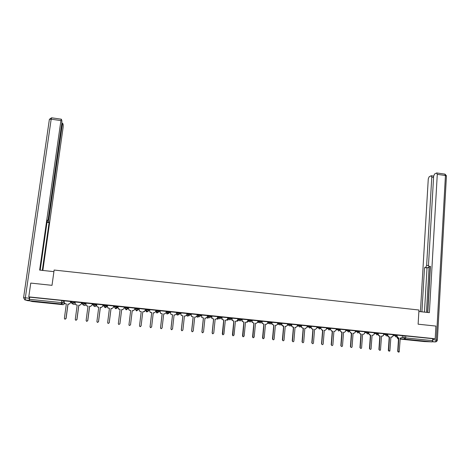 <?xml version="1.0" encoding="UTF-8"?>
<svg xmlns="http://www.w3.org/2000/svg" width="470" height="470" viewBox="0 0 470 470"><rect width="100%" height="100%" fill="white"/><g stroke="black" fill="none" stroke-linecap="round" stroke-linejoin="round"><path stroke-width="0.7" d="M75.235 302.322L74.148 301.787L71.358 301.499L71.258 302.245L75.135 303.062M86.028 303.514L84.994 302.903L82.279 302.61L82.121 303.362L84.9 303.655L85.934 304.243M94.447 306.358L95.116 306.616L96.632 305.435L96.726 304.707L95.792 304.02L93.031 303.732L92.931 304.472L95.692 304.766L96.626 305.435M106.537 305.124L103.782 304.842L103.688 305.582L106.437 305.87L107.084 306.511L107.172 305.782L106.537 305.124L106.437 305.87L104.892 307.08L104.352 306.91L103.741 305.635M117.224 306.223L114.492 305.941L114.398 306.687L117.136 306.969L117.488 307.574L117.576 306.851L117.224 306.223L117.136 306.969L115.597 308.179L115.033 307.997L114.445 306.757M127.869 307.321L125.143 307.039L125.049 307.779L127.775 308.062L127.84 308.637L127.869 307.321L127.775 308.062L126.248 309.272L125.666 309.072L125.096 307.968M138.368 309.148L138.456 308.408L135.748 308.132L135.654 308.872L138.368 309.148L136.852 310.359L136.253 310.147L135.654 308.872L136.089 310.664L136.67 310.87L138.139 309.759M148.908 310.235L148.996 309.495L146.299 309.219L146.211 309.959L148.908 310.235L147.404 311.44L146.781 311.211L146.211 309.959L145.782 310.482L146.335 311.704L146.94 311.921L148.244 311.257M159.4 311.31L159.483 310.576L156.798 310.3L156.716 311.04L159.4 311.316L157.902 312.515L157.256 312.274L156.716 311.04L156.005 311.528L156.534 312.732L157.162 312.973L158.619 311.798M169.84 312.386L169.923 311.651L167.255 311.375L167.167 312.115L169.84 312.386L168.354 313.59L167.684 313.326L167.167 312.115L166.186 312.573L166.686 313.754L167.338 314.013L168.789 312.844M180.233 313.449L180.316 312.72L177.654 312.45L177.572 313.185L180.233 313.455L178.759 314.653L178.059 314.365L177.572 313.185L176.473 313.561M190.579 314.512L190.655 313.79L188.012 313.514L187.929 314.248L190.579 314.518L189.11 315.717L188.382 315.405L187.929 314.248L186.807 314.542M200.872 315.57L200.949 314.847L198.317 314.577L198.24 315.305L200.872 315.576L199.415 316.774L198.657 316.433L198.24 315.305L197.095 315.546M211.118 316.621L211.195 315.905L208.574 315.634L208.498 316.363L211.118 316.633L209.673 317.826L208.88 317.45L208.498 316.363L207.329 316.557M221.317 317.667L221.393 316.95L218.785 316.686L218.709 317.409L221.317 317.679L219.878 318.872L219.055 318.46L218.709 317.409L217.51 317.573M231.469 318.713L231.54 317.996L228.943 317.732L228.872 318.454L231.469 318.725L230.036 319.911L229.178 319.459L228.872 318.454L227.65 318.595M241.574 319.753L241.645 319.036L239.06 318.772L238.989 319.494L241.574 319.764L240.152 320.945L239.254 320.446L238.989 319.494L237.738 319.612M251.632 320.781L251.697 320.076L249.124 319.806L249.053 320.534L251.632 320.798L250.216 321.979L249.282 321.421L249.053 320.534L247.778 320.628M261.643 321.809L261.708 321.104L259.146 320.84L259.076 321.562L261.643 321.827L260.239 323.007L259.264 322.379L259.076 321.562L257.777 321.645M271.607 322.837L271.672 322.132L269.122 321.868L269.051 322.59L271.607 322.849L270.209 324.03L269.198 323.331L269.051 322.59L267.724 322.655M281.524 323.853L281.589 323.149L279.051 322.89L278.986 323.607L281.524 323.871L280.138 325.046L279.086 324.265L278.986 323.607L277.629 323.666M291.394 324.87L291.459 324.171L288.933 323.906L288.868 324.623L291.394 324.887L290.019 326.062L288.933 325.181L288.868 324.623L287.487 324.67M301.223 325.874L301.282 325.181L298.767 324.923L298.709 325.639L301.223 325.898L299.854 327.067L298.709 325.639L298.744 326.086L297.263 326.115M311.005 326.879L311.064 326.186L308.561 325.927L308.502 326.644L311.005 326.903L309.642 328.072L308.502 326.644L307.069 326.668M320.746 327.884L320.798 327.19L318.308 326.932L318.249 327.649L320.74 327.901L319.389 329.071L318.249 327.649L316.774 327.866M330.434 328.877L330.492 328.189L328.007 327.931L327.954 328.642L330.434 328.9L329.094 330.063L327.954 328.642L326.462 328.73M340.139 329.182L337.666 328.93L337.613 329.635L340.086 329.893L340.139 329.182M349.698 330.856L349.751 330.169L347.283 329.916L347.23 330.627L349.698 330.88L348.364 332.043L347.23 330.627L345.691 330.616M359.315 331.156L356.853 330.904L356.801 331.609L359.268 331.861L359.315 331.156M368.791 332.819L368.838 332.137L366.383 331.885L366.33 332.59L368.791 332.842L367.458 334L366.33 332.59L364.744 332.572M378.274 333.794L378.321 333.113L375.865 332.86L375.818 333.565L378.274 333.818L376.946 334.969L375.818 333.565L374.208 333.541M387.715 334.763L387.762 334.082L385.306 333.835L385.259 334.534L387.715 334.787L387.48 335.392L386.387 335.938L385.259 334.534L383.626 334.505M397.115 335.733L397.156 335.051L394.706 334.805L394.665 335.504L397.109 335.75L396.827 336.432L395.781 336.902L394.665 335.504L393.002 335.463M417.078 340.727L423.922 341.279L417.078 340.727M42.294 302.451L36.355 301.652L42.294 302.451M70.606 302.239L71.252 302.31M81.422 303.35L82.115 303.426M92.185 304.46L92.925 304.537M102.895 305.559L103.682 305.641M107.148 305.999L107.448 306.029M113.558 306.657L114.392 306.74M117.547 307.069L118.099 307.122M124.168 307.744L125.108 307.844M127.905 308.132L128.704 308.214M134.726 308.831L135.571 308.919M138.362 309.207L139.243 309.295M145.248 309.912L145.841 309.977M148.902 310.288L149.73 310.376M155.723 310.993L156.064 311.028M156.71 311.093L160.17 311.451M167.167 312.168L170.563 312.515M177.572 313.237L180.903 313.578M187.924 314.301L191.196 314.636M198.234 315.364L201.436 315.693M208.492 316.416L211.635 316.739M218.703 317.467L221.781 317.785M228.867 318.513L231.886 318.819M238.983 319.553L241.938 319.853M249.053 320.587L251.949 320.887M259.076 321.615L261.908 321.909M269.051 322.643L271.825 322.925M278.98 323.666L281.695 323.942M288.862 324.682L291.523 324.952M298.703 325.692L301.305 325.957M308.496 326.697L311.04 326.961M318.243 327.702L320.734 327.954M327.948 328.695L330.381 328.947M32.154 301.529L29.369 300.735L29.675 297.163L61.711 300.465L64.384 301.153M30.762 283.081L28.776 296.875L435.191 338.753L435.896 326.074L418.118 324.188L418.958 310.012L54.138 270.038L52.005 285.337L30.762 283.081M29.675 297.163L28.776 296.875M402.379 335.727L404.065 335.768L403.941 337.736L432.623 340.644L432.001 341.89L424.422 341.578L400.181 339.105M432.623 340.644L432.735 338.676L435.191 338.753M387.65 335.069L388.737 336.884L389.518 336.966L388.637 350.473L389.865 351.025L390.905 337.107L392.738 336.696L392.967 336.038L393.108 334.705L387.756 334.152M378.262 333.9L378.221 334.522L379.337 335.921L380.124 336.003L379.214 349.539C379.413 350.373 379.836 350.538 380.483 350.044L381.511 336.144L383.408 335.656L383.731 333.741L378.315 333.183M368.821 332.842L368.774 333.553L369.896 334.957L370.689 335.039L369.743 348.599C369.972 349.469 370.413 349.615 371.053 349.051L372.081 335.18L372.869 335.263L374.038 334.599L374.314 332.772L368.832 332.208M359.386 331.232L359.286 332.578L360.414 333.988L361.207 334.064L360.231 347.659C360.496 348.558 360.948 348.687 361.577 348.047L362.605 334.211L363.398 334.293L364.614 333.53L364.849 331.796L359.309 331.232M349.856 330.251L349.756 331.603L350.884 333.013L351.683 333.095L350.679 346.713C350.984 347.647 351.443 347.753 352.059 347.024L353.088 333.236L353.881 333.318L355.15 332.443L355.349 330.815L349.745 330.251M340.286 329.264L340.186 330.622L341.314 332.031L342.113 332.114L341.085 345.761C341.431 346.731 341.896 346.807 342.489 345.996L343.529 332.261L344.328 332.337L345.626 331.344L345.803 329.834L340.133 329.264M330.674 328.277L330.563 329.67L331.703 331.05L332.507 331.133L331.444 344.804C331.844 345.808 332.319 345.855 332.866 344.957L333.923 331.274L334.728 331.356L336.056 330.234L336.214 328.847L330.481 328.277M321.016 327.279L320.904 328.806L322.044 330.058L322.849 330.14L321.756 343.94C322.214 344.863 322.69 344.88 323.19 343.987L324.277 330.287L325.081 330.369L326.421 329.206L326.579 327.854L320.793 327.285M311.316 326.28L311.211 327.937L312.344 329.065L313.155 329.147L312.033 343.059C312.538 343.905 313.014 343.893 313.466 343.024L314.583 329.294L315.394 329.376L316.745 328.213L316.903 326.856L311.093 326.292M301.57 325.281L301.481 327.055L302.598 328.066L303.409 328.154L302.275 342.172C302.815 342.941 303.291 342.9 303.696 342.054L304.848 328.301L305.664 328.383L307.022 327.214L307.18 325.857L301.358 325.287M297.369 324.852L291.535 324.277L291.517 326.162L292.604 327.067L293.621 327.149L292.475 341.273C293.045 341.966 293.515 341.902 293.885 341.085L295.066 327.296L295.883 327.384L297.252 326.209L297.369 324.846M287.44 325.205L287.605 323.842L281.712 323.266L281.73 325.258L282.781 326.062L283.792 326.145L282.64 340.356C283.222 340.985 283.686 340.903 284.027 340.11L285.243 326.292L286.066 326.374L287.44 325.205L288.933 325.181L288.956 323.906M277.705 322.831L271.842 322.25L271.895 324.335L273.91 325.134L272.759 339.434C273.358 340.004 273.81 339.898 274.127 339.129L275.373 325.281L276.196 325.369L277.582 324.194L277.705 322.82M262.137 321.216L262.178 323.389L263.987 324.118L262.83 338.494L264.175 338.142L265.456 324.271L266.284 324.353L267.677 323.178L267.847 321.809L261.972 321.233M252.161 320.193L252.243 322.438L254.023 323.096L252.854 337.542L254.182 337.149L255.492 323.248L256.326 323.331L257.73 322.156L257.901 320.781L252.014 320.205M242.144 319.159L242.267 321.468L244.006 322.073L242.837 336.585L244.142 336.156L245.487 322.226L246.321 322.308L247.731 321.127L247.907 319.753L242.003 319.177M237.826 318.725L231.91 318.137L231.816 319.518L232.109 320.505L233.942 321.045L232.768 335.615L234.054 335.157L235.429 321.192L236.269 321.28L237.691 320.099L237.826 318.713M227.738 317.685L221.94 317.08L221.711 318.484L222.046 319.512L223.838 320.005L222.651 334.634L223.914 334.152L225.33 320.158L226.17 320.246L227.603 319.06L227.738 317.679M217.61 316.645L211.782 316.034L211.559 317.438L211.935 318.513L213.68 318.971L212.229 332.995L212.481 333.647L213.733 333.142L215.178 319.124L216.03 319.206L217.463 318.02L217.61 316.633M207.429 315.599L201.513 315.006M197.2 314.548L191.267 313.954M186.925 313.49L180.979 312.891M176.597 312.427L170.604 311.827L170.481 313.226L170.986 314.424L172.578 314.765L170.986 328.906L171.315 329.629L172.519 329.059L174.106 314.918L174.969 315.006L176.444 313.813L176.603 312.409M170.598 312.203L169.87 312.145M166.227 311.369L160.252 310.758M160.205 311.134L159.647 311.111L160.205 311.169M149.842 309.654L149.672 311.064L150.236 312.309L151.734 312.626L150.835 312.562L150.212 312.333L149.648 311.087L149.818 309.654L155.84 310.271L155.646 311.675L154.119 312.897L153.273 312.809M149.771 310.065L149.407 310.059L149.766 310.094M145.33 309.225L145.171 310.599L143.644 311.827L142.786 311.739L143.661 311.804M145.347 309.225L139.326 308.602M134.814 308.138L128.762 307.486M124.25 307.051L118.176 306.393M113.593 306.37L113.993 306.411L113.593 306.34M113.64 305.958L107.536 305.33M102.93 305.277L103.541 305.336L102.936 305.247M102.983 304.86L96.802 304.196L96.656 305.618L97.325 306.951L98.747 307.204L96.902 321.568L97.331 322.349L98.489 321.721L100.327 307.368L101.22 307.462L102.801 306.276L101.262 307.486L100.369 307.398L98.53 321.733L97.525 322.414M92.273 303.761L86.081 303.109M81.51 302.651L75.276 301.993M70.506 302.962L70.653 301.499L64.384 300.853L64.225 302.292L64.954 303.655L66.346 303.89L64.384 318.343L64.837 319.148L65.994 318.501L67.95 304.055L68.855 304.149L70.506 302.962L68.931 304.178L68.027 304.084L66.076 318.519L65.077 319.212M135.513 309.424L135.748 308.132M145.782 310.482L146.299 309.219M156.005 311.528L156.093 310.811L156.798 310.3M166.263 311.863L167.255 311.375M176.555 312.844L177.654 312.45M186.89 313.825L188.012 313.514M197.171 314.829L198.317 314.577M207.399 315.84L208.574 315.634M217.587 316.856L218.785 316.686M227.721 317.873L228.943 317.732M237.808 318.895L239.06 318.772M247.849 319.911L249.124 319.806M257.842 320.928L259.146 320.84M267.788 321.938L269.122 321.868M277.694 322.949L279.051 322.89M287.546 323.959L288.933 323.906M297.357 324.958L298.767 324.923L298.726 325.639L297.299 325.669M307.127 325.957L308.561 325.927M316.845 326.956L318.308 326.932L318.261 327.649L316.786 327.661M326.521 327.943L328.007 327.931L327.954 328.642L326.468 328.647M336.156 328.93L337.666 328.93M345.744 329.916L347.283 329.916M355.291 330.892L356.853 330.904M364.796 331.867L366.383 331.885M374.255 332.836L375.865 332.86M383.673 333.806L385.306 333.835M393.049 334.769L394.706 334.805M396.997 336.15L398.096 337.842L398.871 337.924L398.02 351.401L399.212 351.995L400.252 338.065L402.026 337.719L402.302 336.996L402.438 335.668L397.15 335.122M70.641 301.952L71.346 302.028M81.457 303.068L82.209 303.144M92.22 304.172L93.019 304.255M169.87 312.162L170.592 312.239M180.257 313.231L180.932 313.302M190.603 314.295L191.225 314.36M200.896 315.352L201.466 315.411M211.142 316.41L211.665 316.463M221.341 317.456L221.811 317.503M231.493 318.501L231.91 318.543M241.598 319.541L241.968 319.577M251.65 320.575L251.973 320.611M432.735 338.676L404.065 335.768M251.979 320.575L251.656 320.546M241.968 319.547L241.598 319.512M231.916 318.513L231.493 318.472M221.817 317.473L221.346 317.426M211.665 316.433L211.148 316.375M201.471 315.382L200.901 315.323M191.225 314.33L190.608 314.265M180.938 313.267L180.263 313.202M92.99 304.219L92.226 304.143M82.215 303.115L81.463 303.038M71.346 301.993L70.647 301.922M398.871 337.924L397.779 337.83L396.662 336.608M400.863 338.136L400.246 338.083M398.513 352.177L397.702 351.378L398.554 337.912M389.518 336.966L388.431 336.878L387.309 335.603M391.534 337.184L390.899 337.131M389.137 351.249L388.326 350.45L389.213 336.955M380.124 336.003L379.043 335.915L377.921 334.593M382.169 336.22L381.511 336.168M379.719 350.32L378.914 349.515L379.825 335.997M418.87 311.504L429.374 312.65L437.282 174.346L436.571 172.989L434.544 174.029L433.646 176.185L428.499 264.968L428.981 266.608L430.42 266.778L429.175 266.631M427.794 312.48L430.444 266.361L429.186 266.625M433.575 177.384L431.783 177.125L431.102 175.786L429.139 176.785L428.276 178.9L420.421 311.675M428.993 266.613L428.258 267.653L424.522 267.606L421.925 311.839M425.744 267.354L426.631 265.374L428.511 265.603M431.783 177.125L426.631 265.374M432.412 341.537L433.187 338.694M429.098 266.637L426.454 312.333M430.244 266.76L427.612 312.462M428.258 267.653L427.03 267.906L424.457 312.115M427.03 267.906L424.522 267.606M53.915 271.654L39.639 270.097L60.924 120.584L51.177 119.192L25.345 297.816L29.205 298.215L29.369 297.063M48.093 219.749L48.768 219.831L62.275 124.662L61.635 124.568M48.768 219.831L48.721 222.099L47.071 221.899M42.312 270.385L49.092 222.58L48.721 222.099M42.852 270.444L63.133 127.252L63.209 124.826L62.733 123.363L62.275 124.662M29.287 300.395L25.362 299.978L30.286 301M47.241 220.677L47.758 220.747L48.204 219.079L61.817 123.281L61.893 120.796L61.394 119.28L60.924 120.584M47.241 220.683L47.687 220.736L47.306 220.23L40.203 270.156M29.205 298.215L29.21 300.371M47.006 222.334L49.092 222.58M370.689 335.039L369.614 334.951L368.486 333.565M372.757 335.257L372.081 335.204M370.26 349.386L369.455 348.581L370.401 335.034M361.207 334.064L360.137 333.982L359.286 332.578M363.304 334.288L362.605 334.235M360.754 348.446L359.955 347.636L360.931 334.064M351.683 333.095L350.62 333.007L349.756 331.603M353.81 333.318L353.088 333.259M351.207 347.5L350.414 346.69L351.413 333.089M342.113 332.114L341.061 332.026L340.186 330.622M344.275 332.337L343.529 332.278M341.62 346.555L340.826 345.744L341.86 332.108M332.507 331.133L331.462 331.045L330.569 329.629M334.699 331.356L333.923 331.297M331.985 345.603L331.197 344.786L332.261 331.127M322.849 330.14L321.815 330.058L320.904 328.642M325.081 330.369L324.277 330.31M322.308 344.645L321.521 343.923L322.62 330.14M313.155 329.147L312.121 329.065L310.987 327.937L311.046 326.897M315.394 329.376L314.583 329.317M312.591 343.688L311.804 342.865L312.932 329.147M303.409 328.154L302.386 328.072L301.27 327.055L301.358 325.281M305.664 328.383L304.848 328.324M302.821 342.724L302.046 341.902L303.197 328.154M291.776 324.271L291.717 326.156L292.804 327.067L293.621 327.149M295.883 327.384L295.066 327.32M293.016 341.749L292.234 340.926L293.421 327.155M281.941 323.26L281.912 325.252L283.792 326.145M286.066 326.374L285.243 326.315M283.157 340.779L282.382 339.951L283.604 326.151M272.06 322.238L272.065 324.323L273.91 325.134M276.196 325.369L275.367 325.305M273.258 339.798L272.488 338.97L273.74 325.14M263.987 324.118L262.019 323.395L261.972 321.227M266.284 324.353L265.456 324.288M263.312 338.817L262.542 337.983L263.829 324.124M254.023 323.096L252.096 322.444L252.014 320.199M256.326 323.331L255.492 323.272M253.318 337.83L252.555 336.996L253.871 323.107M244.006 322.073L242.126 321.48L242.009 319.171M246.321 322.308L245.481 322.25M243.278 336.837L242.514 336.003L243.865 322.079M232.08 318.125L232.239 320.493L233.942 321.045M236.269 321.28L235.429 321.216M233.196 335.839L232.433 334.998L233.813 321.051M221.963 317.08L222.163 319.5L223.838 320.005M226.17 320.246L225.324 320.182M223.062 334.84L222.304 334L223.72 320.017M211.805 316.034L212.035 318.501L213.68 318.971M216.03 319.206L215.178 319.148M212.887 333.829L212.129 332.989L213.574 318.983M201.601 314.982L201.865 317.491L203.475 317.926L201.771 317.503L201.513 314.994M203.475 317.926L201.988 331.979L202.264 332.654L203.504 332.126L204.985 318.078L205.837 318.166L204.979 318.102M202.658 332.819L201.9 331.973L203.387 317.937M205.837 318.166L207.282 316.974L207.429 315.587M191.343 313.931L191.196 315.323L191.637 316.469L193.147 316.892L191.56 316.486L191.12 315.341L191.272 313.937M195.596 317.121L194.739 317.056L195.596 317.121L197.053 315.928L197.2 314.53M192.389 331.802L191.625 330.956L193.147 316.892M193.223 316.874L191.707 330.956L192.001 331.65L193.223 331.109L194.739 317.033M181.044 312.867L180.885 314.265L181.361 315.44L182.859 315.84L181.297 315.458L180.821 314.283L180.979 312.879M185.303 316.063L184.446 315.999L185.303 316.063L186.772 314.871L186.925 313.472M182.072 330.78L181.308 329.934L182.859 315.84M182.924 315.822L181.367 329.934L181.684 330.645L182.895 330.087L184.446 315.975M170.692 311.804L170.534 313.202L171.039 314.406L172.578 314.765M174.969 315.006L174.1 314.941M171.709 329.758L170.933 328.906L172.525 314.782M160.288 310.729L160.129 312.133L160.664 313.361L162.138 313.719L160.623 313.384L160.088 312.156L160.252 310.729M162.179 313.696L160.552 327.872L160.899 328.606L162.097 328.025L163.713 313.854L164.582 313.942L163.713 313.878M161.31 328.724L160.517 327.872L162.138 313.719M164.582 313.942L166.069 312.744L166.227 311.346M150.888 327.69L150.048 326.838L151.704 312.65M151.734 312.626L150.071 326.832L150.435 327.578L151.622 326.985L153.279 312.785L154.148 312.879M141.235 311.557L139.743 311.275L139.161 310.012L139.332 308.573L139.173 309.983L139.755 311.252L141.235 311.557L139.537 325.792L141.223 311.575M144.866 311.305L143.644 311.827M140.507 326.621L139.901 326.55L139.525 325.792L139.913 326.544L141.094 325.945L142.786 311.716M130.689 310.5L129.227 310.212L130.689 310.476L128.956 324.741L129.344 325.504L128.98 325.046M134.62 309.665L133.127 310.746L132.246 310.658L130.519 324.905L129.35 325.51L130.519 324.899L132.246 310.635L133.127 310.723L134.643 309.519L134.814 308.109M128.792 307.486L128.615 308.902L129.227 310.188L128.615 309.184M118.187 306.399L118.017 307.815L118.646 309.113L120.097 309.389L118.323 323.689L118.728 324.459L119.897 323.842L121.66 309.554L122.547 309.642L124.08 308.461L122.552 309.665L121.671 309.577L119.909 323.853L118.781 324.488M120.091 309.413L118.187 308.655M124.068 308.432L124.245 307.022L124.08 308.461M107.542 305.3L107.36 306.722L108.012 308.032L109.445 308.302L107.642 322.632L108.053 323.407L109.216 322.784L111.02 308.461L111.907 308.555L113.464 307.374L111.931 308.579L111.043 308.49L109.246 322.796L108.212 323.466M109.445 308.326L107.765 307.856M113.646 305.929L113.464 307.374M113.623 305.923L113.446 307.345M98.747 307.233L97.243 306.898M102.989 304.836L102.801 306.276M102.948 304.824L102.766 306.246M86.086 303.091L85.898 304.519L86.592 305.858L88.002 306.105L86.609 305.87M92.279 303.738L92.091 305.177L90.534 306.393L89.641 306.299L87.767 320.663L86.768 321.357M88.002 306.105L86.116 320.499L86.55 321.286L87.714 320.652L89.588 306.27L90.487 306.358L92.091 305.177M92.226 303.72L92.044 305.147M75.282 301.975L75.088 303.409L75.799 304.76L77.198 305.001L75.276 319.424L75.723 320.223L76.88 319.582L78.796 305.165L79.694 305.259L81.322 304.072L79.759 305.288L78.86 305.195L76.945 319.594L75.952 320.287M77.198 305.024L75.893 304.807M81.516 302.633L81.322 304.072M81.451 302.615L81.263 304.043M66.341 303.914L65.107 303.72M70.623 301.499L70.43 302.927M74.148 301.787L74.049 302.539L72.468 303.761L71.975 303.614L71.311 302.275M84.994 302.903L84.9 303.655L83.331 304.871L82.82 304.719L82.174 303.397M95.792 304.02L95.692 304.766L94.135 305.982L93.612 305.817L92.984 304.513M63.25 300.665L62.962 302.786L64.66 303.461M32.142 301.529L63.25 304.707L61.37 304.008L29.369 300.735M402.056 337.683L403.941 337.736L405.058 339.134L400.193 338.964M398.49 338.905L398.113 338.894L398.49 338.929M432.001 341.89L405.058 339.134L405.645 337.877L405.769 335.903M166.268 311.857L166.186 312.573M336.103 329.635L337.613 329.635L338.753 331.056L340.086 329.893M355.238 331.597L356.801 331.609L357.934 333.024L359.268 331.861M247.038 322.173L247.479 322.15M237.027 321.122L237.708 321.139M227.133 320.099L227.903 320.117M217.222 319.083L218.062 319.083M207.27 318.067L208.187 318.043M196.736 316.663L198.287 316.98M186.567 315.452L187.548 316.081L188.37 315.887M176.362 314.142L177.466 315.047L178.436 314.753M125.179 308.537L126.354 309.818L127.84 308.637M114.886 307.885L115.99 308.755L117.488 307.574M104.663 307.18L105.58 307.686L107.084 306.505M82.279 302.61L82.82 304.719L84.606 305.541L85.91 304.93M72.116 303.673L74.043 304.46L75.171 304.066M396.98 337.548L398.084 338.888M61.711 300.465L61.423 302.586L62.962 302.786L61.37 304.008L61.423 302.586L29.369 299.302M63.25 304.707L64.79 303.561M398.096 337.842L397.779 337.83M401.028 338.142L400.704 338.13M398.02 351.401L397.702 351.378M388.737 336.884L388.431 336.878M391.68 337.184L391.369 337.178M388.637 350.473L388.326 350.45M379.337 335.921L379.043 335.915M382.298 336.226L381.998 336.22M379.214 349.539L378.914 349.515M432.23 341.79L435.385 341.919L432.371 341.608M433.129 339.722L436.325 340.045L445.437 175.516L437.282 174.346M444.843 174.112L445.437 175.516L446.424 176.091L437.376 340.174M436.325 340.045L435.385 341.919L436.606 341.543L437.376 340.204L436.325 340.045M23.582 297.71L49.362 119.503M61.294 119.192L51.571 117.8L49.456 119.274L51.177 119.192L51.641 117.811M28.265 300.794L25.298 299.972M25.345 297.816L23.588 297.675L24.704 299.807L25.362 299.978L25.345 297.816M308.573 325.927L308.514 326.973L307.039 326.997M279.08 322.89L279.086 324.265L277.564 324.318M269.151 321.868L269.198 323.331L267.636 323.401M259.182 320.84L259.264 322.379L257.66 322.467M249.165 319.806L249.282 321.421L247.631 321.533M239.101 318.772L239.254 320.446L237.544 320.587M228.99 317.726L229.178 319.459L227.404 319.635M218.832 316.68L219.055 318.46L217.205 318.689M208.627 315.629L208.88 317.45L206.935 317.749M198.375 314.571L198.657 316.433L196.848 316.78L197.271 317.038M188.071 313.514L188.382 315.405L186.843 315.775L187.225 316.005M177.719 312.444L178.059 314.365L176.785 314.771L177.131 314.971M167.314 311.369L167.684 313.326L166.686 313.754L166.991 313.931M156.863 310.294L157.256 312.274L156.534 312.732L156.804 312.879M146.364 309.213L146.57 311.827M135.806 308.126L136.282 310.77M125.208 307.033L125.948 309.707M114.551 305.935L114.457 306.681L115.444 308.573M103.846 304.83L103.752 305.576L105.051 307.521M93.089 303.726L93.612 305.817L94.605 306.458M71.416 301.487L71.975 303.614M217.581 319.142L217.874 319.106M207.628 318.125L208.01 318.067M197.629 317.103L198.123 317.009M187.583 316.075L188.212 315.928M177.496 315.041L178.289 314.8M167.361 314.001L168.73 312.844M157.18 312.961L158.566 311.804M396.986 337.413L397.926 338.852M436.883 172.972L445.025 174.135L446.447 175.851M431.395 175.768L433.651 176.086M62.639 123.287L61.834 123.175"/></g></svg>

